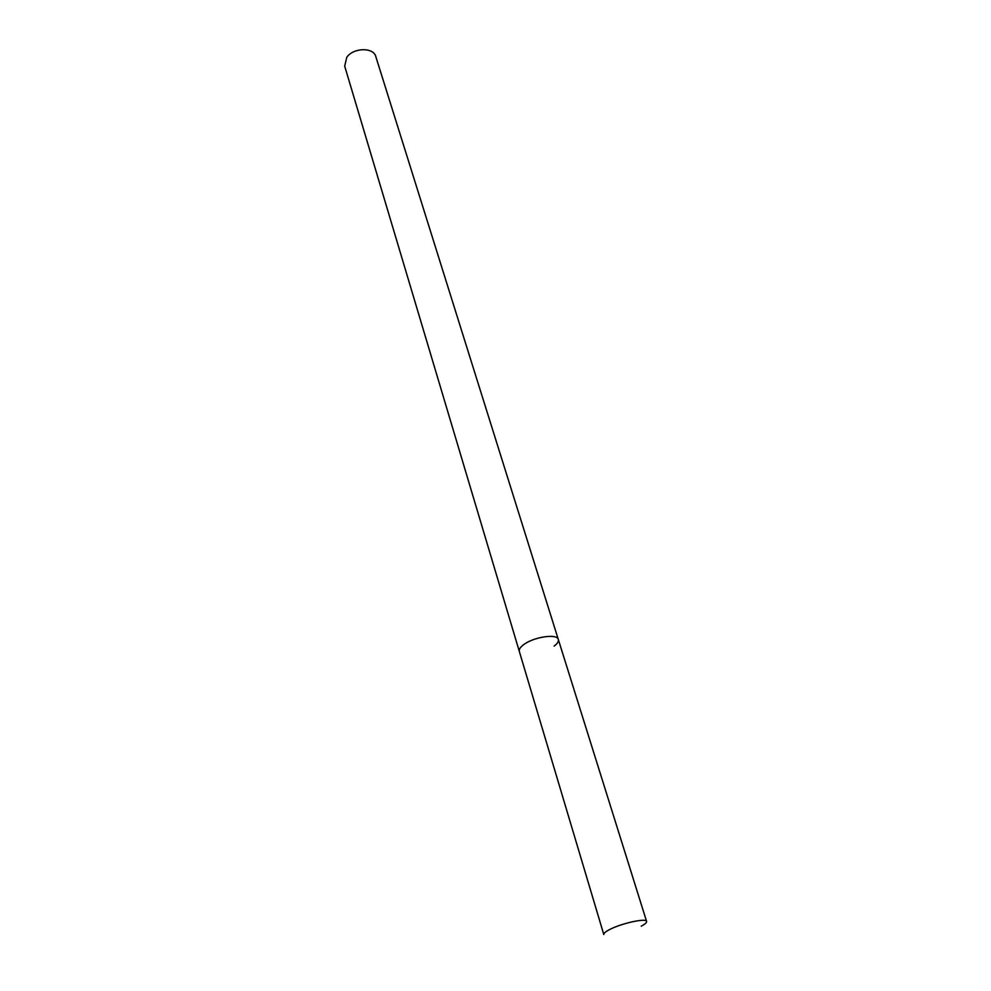 <?xml version="1.0" encoding="UTF-8"?>
<svg xmlns="http://www.w3.org/2000/svg" width="991" height="991" viewBox="0 0 991 991"><rect width="100%" height="100%" fill="white"/><g stroke="black" fill="none" stroke-linecap="round" stroke-linejoin="round"><path stroke-width="1.49" d="M554.118 646.107C557.413 643.617 558.825 641.4 558.317 639.468L375.824 56.636C373.57 47.122 353.527 47.494 346.776 57.267L344.695 66.149L603.792 934.525C603.556 933.423 605.278 931.887 608.945 929.905C620.403 923.55 646.479 917.716 646.603 921.432C646.85 922.571 645.042 924.157 641.202 926.189M558.317 639.468C557.314 633.299 533.108 637.015 523.335 644.918C520.176 647.371 518.838 649.526 519.309 651.384C518.838 649.526 520.176 647.371 523.335 644.918C533.108 637.015 557.314 633.299 558.317 639.468L646.603 921.432"/></g></svg>
